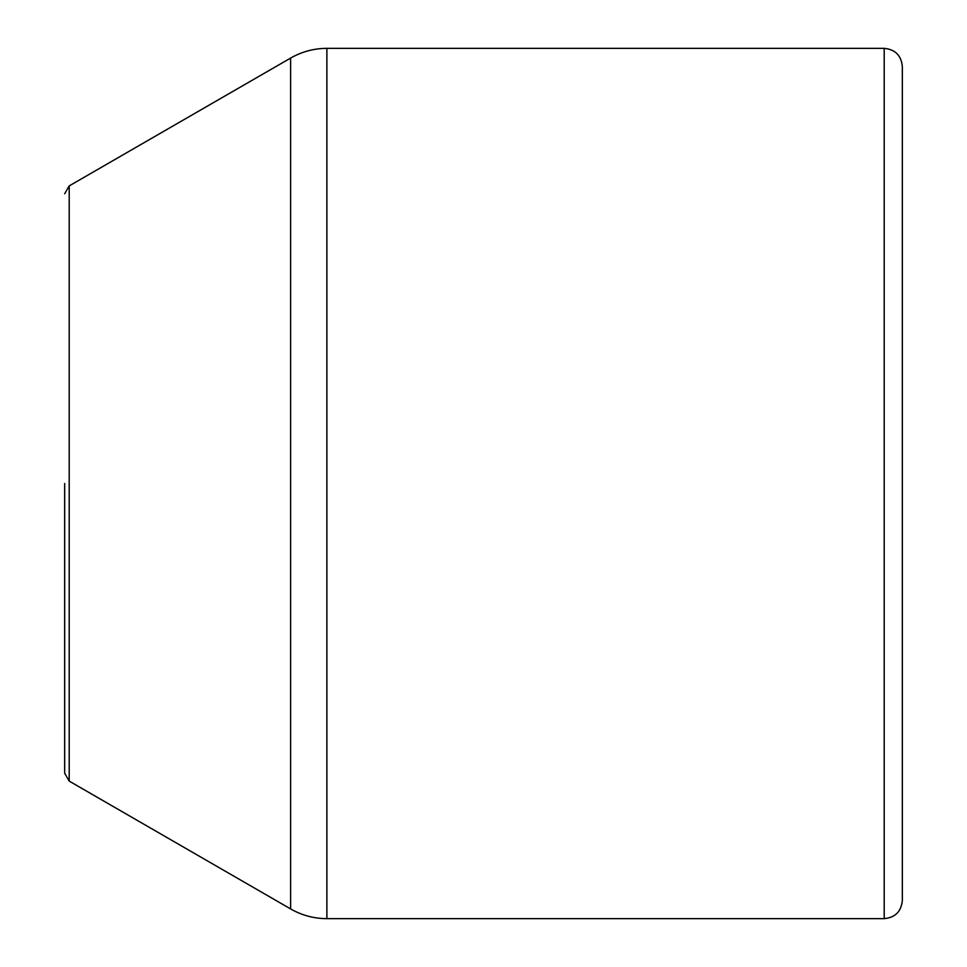 <?xml version="1.0" encoding="UTF-8"?>
<svg xmlns="http://www.w3.org/2000/svg" width="967" height="967" viewBox="0 0 967 967"><rect width="100%" height="100%" fill="white"/><g stroke="black" fill="none" stroke-linecap="round" stroke-linejoin="round"><path stroke-width="1.45" d="M64.668 483.5L64.668 773.249L64.668 483.5M902.332 483.5L902.332 900.519C901.256 911.53 895.212 917.574 884.201 918.65L884.201 48.35C895.212 49.426 901.256 55.47 902.332 66.481L902.332 483.5M290.62 58.068L290.62 908.932L69.201 781.094L69.201 185.906L290.62 58.068C301.861 51.65 313.949 48.41 326.882 48.35L326.882 918.65L884.201 918.65M326.882 48.35L884.201 48.35M290.62 908.932C301.861 915.35 313.949 918.59 326.882 918.65M69.201 781.094L64.668 773.249M69.201 185.906L64.668 193.751"/></g></svg>
